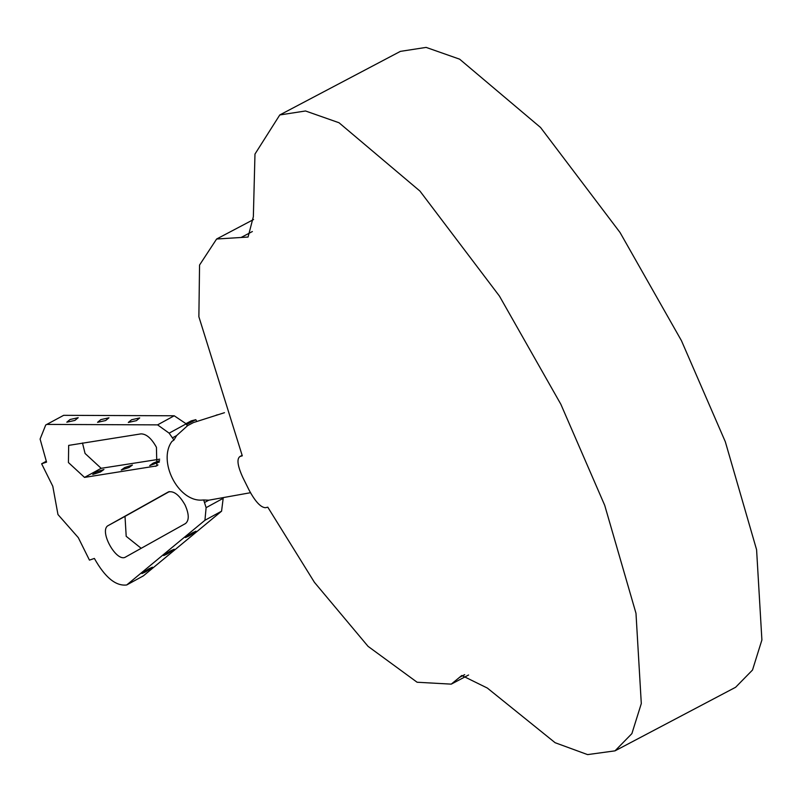 <?xml version="1.0" encoding="UTF-8"?>
<svg xmlns="http://www.w3.org/2000/svg" width="802" height="802" viewBox="0 0 802 802"><rect width="100%" height="100%" fill="white"/><g stroke="black" fill="none" stroke-linecap="round" stroke-linejoin="round"><path stroke-width="1.2" d="M189.232 535.826C184.219 538.272 185.192 537.32 192.149 532.959C197.172 530.503 196.199 531.465 189.232 535.826L185.452 537.571M167.478 553.821C162.465 556.267 163.438 555.315 170.395 550.944C175.407 548.498 174.435 549.45 167.478 553.821L163.688 555.555M145.723 571.806C140.711 574.262 141.683 573.3 148.641 568.939C153.653 566.493 152.681 567.445 145.723 571.806L141.934 573.55M136.41 420.659L128.31 422.453L131.608 419.737L139.708 417.942L136.41 420.659M105.653 420.529L97.553 422.323L100.862 419.606L108.962 417.812L105.653 420.529M74.907 420.408L66.807 422.203L70.105 419.486L78.205 417.692L74.907 420.408M159.608 460.619L153.152 463.135L149.723 465.601L159.387 462.032M168.851 491.736L164.029 494.413L169.092 491.666M124.661 467.566L121.242 470.042L128.992 467.536L132.41 465.06L124.661 467.566M147.057 503.947L150.726 501.952M140.009 507.846L143.668 505.861M96.18 472.007L92.751 474.483L100.501 471.977L103.929 469.501L96.18 472.007M123.037 517.37L126.706 515.385M115.989 521.27L119.648 519.285M156.44 447.315L156.851 465.872L84.521 477.401L68.431 462.543L68.671 445.391L141.012 433.872C146.385 433.922 151.528 438.403 156.44 447.315M125.693 556.969C116.521 563.225 98.265 530.002 108.38 525.47L168.24 492.007C173.693 490.563 179.307 494.884 185.072 504.989C189.142 514.182 189.292 520.368 185.523 523.526L125.653 556.989M242.094 455.386L239.978 456.498L242.294 455.827L198.876 316.74L199.558 265.031L216.61 239.016L248.059 237.051L253.352 216.7L254.976 154.064L279.778 114.957L400.378 51.378L426.113 47.398L459.626 59.168L540.568 127.498L620.036 232.5L681.439 340.66L725.329 441.772L756.587 549.711L761.9 639.976L752.507 670.031L735.614 687.274L615.004 750.852L587.575 754.602L555.114 742.712L487.325 688.046L461.792 675.495L451.265 684.136L417.1 682.241L368.068 646.362L314.424 582.322L267.798 507.195L265.402 507.706C260.68 507.405 255.247 501.551 249.111 490.142L242.816 477.461C237.522 465.842 236.58 458.854 239.978 456.498L242.074 455.346M187.518 423.887L186.435 424.599L187.518 425.722L176.661 435.546L173.934 440.047L169.142 433.16L186.204 423.837L174.214 415.777L63.659 415.326L45.724 424.99L63.659 415.326M159.668 459.185L101.152 468.308L85.062 453.451L82.486 442.985M141.192 548.307L126.195 536.307L125.012 516.378L169.352 491.596M204.851 502.333L208.761 500.197L203.678 499.967L206.114 507.656L223.177 498.323L221.573 511.185L143.347 575.876L126.716 584.969C115.809 586.292 105.032 577.45 94.375 558.443L89.453 560.117L78.295 537.641L57.965 514.533L52.792 486.263L41.634 463.787L46.165 461.31M208.761 500.197L250.465 492.719M47.027 424.418L157.583 424.87L169.142 433.16M157.583 424.87L174.214 415.777M41.634 463.787L46.556 462.112L40.1 439.065L45.724 424.99M192.149 532.959L195.939 531.215M170.395 550.944L174.184 549.21M148.641 568.939L152.42 567.194M206.114 507.656L204.941 520.277L221.573 511.185M204.941 520.277L126.716 584.969M203.678 499.967L201.051 500.137C177.533 500.729 157.693 460.759 171.919 441.451L173.934 440.047M217.262 414.985L224.48 412.689M187.417 425.742L193.452 422.564L217.933 414.774M279.778 114.957L305.512 110.977L339.015 122.746L419.957 191.087L499.435 296.078L560.839 404.238L604.718 505.35L635.986 613.299L641.299 703.554L631.896 733.609L615.004 750.852M216.109 415.225L217.412 414.794M185.783 423.737L191.287 420.839L195.828 419.687L196.731 421.521M186.686 424.509L195.828 419.687M186.435 424.599L187.006 425.15M186.204 423.837L187.818 423.807M155.458 466.343L158.004 464.949M252.369 231.527L241.071 237.492M176.661 435.546L172.761 437.681M108.38 525.47L125.012 516.378M84.521 477.401L101.152 468.308M464.699 674.642L459.456 677.409M216.61 239.016L253.582 219.517M451.265 684.136L468.589 675.003"/></g></svg>
